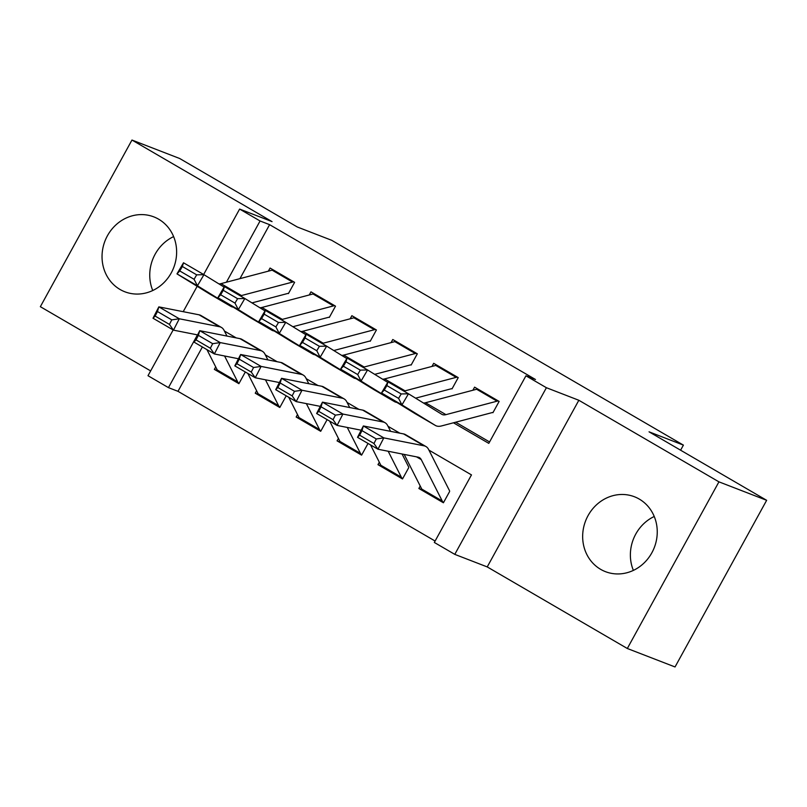 <?xml version="1.0" encoding="UTF-8"?>
<svg xmlns="http://www.w3.org/2000/svg" width="807" height="807" viewBox="0 0 807 807"><rect width="100%" height="100%" fill="white"/><g stroke="black" fill="none" stroke-linecap="round" stroke-linejoin="round"><path stroke-width="1.21" d="M120.021 289.461A40.158 36.85 -68.8 0 0 124.843 291.781A40.158 36.85 -68.8 0 0 172.557 270.315A40.158 36.85 -68.8 0 0 158.646 219.201A40.158 36.85 -68.8 0 0 153.824 216.881A40.158 36.85 -68.8 0 0 106.11 238.347A40.158 36.85 -68.8 0 0 120.021 289.461M600.64 569.338A40.158 36.85 -68.8 0 0 605.462 571.659A40.158 36.85 -68.8 0 0 653.176 550.192A40.158 36.85 -68.8 0 0 639.265 499.079A40.158 36.85 -68.8 0 0 634.443 496.759A40.158 36.85 -68.8 0 0 586.729 518.235A40.158 36.85 -68.8 0 0 600.64 569.338M202.375 346.98L177.994 391.324L168.451 387.632L148.004 375.719L173.162 329.962M680.604 450.205L683.408 445.121L331.627 240.274L297.279 226.979L179.679 158.505L131.965 140.045L40.35 306.69L150.647 370.917M683.408 445.121L649.05 431.826L766.65 500.31L675.035 666.955L627.321 648.495L718.936 481.85L578.841 400.272L546.4 387.713L454.785 554.369L434.327 542.455L471.47 474.899L428.941 450.124M578.841 400.272L487.226 566.918L627.321 648.495M487.226 566.918L454.785 554.369M177.994 391.324L435.104 541.043M766.65 500.31L718.936 481.85M288.422 293.597L294.605 282.339L270.063 268.045L268.358 271.162M329.327 317.413L335.51 306.156L310.967 291.862L309.263 294.979M370.231 341.24L376.415 329.972L351.872 315.688L350.167 318.795M411.136 365.057L417.32 353.799L392.777 339.505L391.072 342.612M452.031 388.873L458.225 377.615L433.682 363.321L431.977 366.439M422.222 489.778L418.873 488.487L443.416 502.771L449.61 491.513M381.318 465.962L377.969 464.661L402.511 478.955L408.705 467.697M340.413 442.135L337.064 440.844L361.607 455.138L367.8 443.88M299.508 418.319L296.159 417.027L320.702 431.311L326.896 420.054M258.603 394.502L255.254 393.201L279.797 407.495L285.991 396.237M420.225 486.026L418.873 488.487M379.32 462.209L377.969 464.661M338.415 438.393L337.064 440.844M297.511 414.576L296.159 417.027M256.606 390.749L255.254 393.201M245.086 372.42L238.902 383.678L214.359 369.384L215.701 366.933M453.463 422.787L488.8 443.366L525.942 375.81L535.485 379.502L269.609 224.669L239.941 278.647M455.673 422.212L489.577 441.954M492.936 412.7L499.13 401.432L474.587 387.148L472.872 390.255M203.646 274.511L239.618 209.074L272.06 221.622L131.965 140.045M239.618 209.074L260.066 220.977L226.404 282.218M269.609 224.669L260.066 220.977M525.942 375.81L546.4 387.713M183.209 311.684L197.16 286.293M197.453 334.885L168.451 387.632M399.818 433.167L388.036 426.308M358.913 409.351L347.131 402.491M318.008 385.534L306.226 378.675M277.104 361.707L265.321 354.848M236.199 337.891L224.417 331.031M217.708 370.685L214.359 369.384M633.384 570.398A40.158 36.85 111.2 0 1 654.245 516.48M152.755 290.52A40.158 36.85 111.2 0 1 173.616 236.602M498.373 400.998A18.016 7.092 120.2 0 0 497.102 401.17L445.958 414.647A25.743 10.128 -59.8 0 1 441.863 414.334A25.743 10.128 -59.8 0 1 441.782 414.284L408.473 393.786L401.957 404.882L435.266 425.38A38.615 15.182 120.2 0 0 435.387 425.45A38.615 15.182 120.2 0 0 441.54 425.935L492.573 412.478M398.597 398.386L401.2 393.947L386.886 385.605L384.283 390.043L398.597 398.386L401.957 404.882L381.499 392.969L414.808 413.466A38.615 15.182 120.2 0 0 414.939 413.547A38.615 15.182 120.2 0 0 415.06 413.618M384.283 390.043L381.499 392.969L388.016 381.872L408.473 393.786L401.2 393.947M477.915 389.085A18.016 7.092 120.2 0 0 476.644 389.256L425.511 402.743A25.743 10.128 -59.8 0 1 423.433 402.986M388.016 381.872L386.886 385.605M443.608 502.438A18.016 7.092 -59.8 0 1 443.457 502.347L422.999 490.444A18.016 7.092 -59.8 0 1 421.768 489.082L404.196 454.422M361.97 430.625L359.64 435.175L373.954 443.507L376.294 438.958L361.97 430.625L363.362 425.965L383.809 437.878L377.979 449.237L357.531 437.323L363.362 425.965L403.571 433.914A38.615 15.182 -59.8 0 1 405.518 434.64L425.965 446.543A38.615 15.182 -59.8 0 1 428.598 449.459L449.58 490.838M376.294 438.958L383.809 437.878L424.028 445.817A38.615 15.182 -59.8 0 1 425.965 446.543M443.457 502.347A18.016 7.092 -59.8 0 1 442.226 500.986L421.244 459.607A25.743 10.128 120.2 0 0 419.489 457.67A25.743 10.128 120.2 0 0 418.197 457.186L377.979 449.237L373.954 443.507M359.64 435.175L357.531 437.323M457.468 377.172A18.016 7.092 120.2 0 0 456.197 377.353L405.064 390.83A25.743 10.128 -59.8 0 1 403.793 391.062M387.723 382.367L367.568 369.959L361.052 381.065L394.361 401.553A38.615 15.182 120.2 0 0 394.482 401.634A38.615 15.182 120.2 0 0 396.873 402.431M415.595 398.174L451.668 388.661M357.693 374.569L360.305 370.131L345.981 361.788L343.378 366.227L357.693 374.569L361.052 381.065L340.594 369.152L373.903 389.65A38.615 15.182 120.2 0 0 374.034 389.72A38.615 15.182 120.2 0 0 374.155 389.791M343.378 366.227L340.594 369.152L347.111 358.056L367.568 369.959L360.305 370.131M437.011 365.268A18.016 7.092 120.2 0 0 435.74 365.44L384.606 378.927A25.743 10.128 -59.8 0 1 382.528 379.169M347.111 358.056L345.981 361.788M416.563 353.355A18.016 7.092 120.2 0 0 415.292 353.537L364.159 367.014A25.743 10.128 -59.8 0 1 362.888 367.246M346.818 358.55L326.664 346.142L320.147 357.239L353.456 377.737A38.615 15.182 120.2 0 0 353.577 377.817A38.615 15.182 120.2 0 0 355.968 378.614M374.7 374.347L410.763 364.845M316.788 350.742L319.401 346.304L305.076 337.972L302.474 342.41L316.788 350.742L320.147 357.239L299.69 345.335L333.009 365.833A38.615 15.182 120.2 0 0 333.13 365.904A38.615 15.182 120.2 0 0 333.251 365.975M302.474 342.41L299.69 345.335L306.206 334.229L326.664 346.142L319.401 346.304M396.116 341.442A18.016 7.092 120.2 0 0 394.835 341.623L343.701 355.1A25.743 10.128 -59.8 0 1 341.623 355.352M306.206 334.229L305.076 337.972M375.659 329.538A18.016 7.092 120.2 0 0 374.387 329.71L323.254 343.197A25.743 10.128 -59.8 0 1 321.983 343.419M305.924 334.734L285.759 322.326L279.242 333.422L312.551 353.92A38.615 15.182 120.2 0 0 312.672 353.991A38.615 15.182 120.2 0 0 315.063 354.787M333.795 350.531L369.858 341.018M275.883 326.926L278.496 322.487L264.171 314.155L261.569 318.594L275.883 326.926L279.242 333.422L258.785 321.509L292.104 342.007A38.615 15.182 120.2 0 0 292.225 342.087A38.615 15.182 120.2 0 0 292.346 342.158M261.569 318.594L258.785 321.509L265.301 310.413L285.759 322.326L278.496 322.487M355.211 317.625A18.016 7.092 120.2 0 0 353.93 317.807L302.796 331.284A25.743 10.128 -59.8 0 1 300.718 331.536M265.301 310.413L264.171 314.155M334.754 305.712A18.016 7.092 120.2 0 0 333.483 305.893L282.349 319.37A25.743 10.128 -59.8 0 1 281.088 319.602M265.019 310.907L244.854 298.509L238.337 309.606L271.646 330.103A38.615 15.182 120.2 0 0 271.767 330.174A38.615 15.182 120.2 0 0 274.158 330.971M292.891 326.714L328.953 317.201M234.978 303.109L237.591 298.671L223.277 290.328L220.664 294.767L234.978 303.109L238.337 309.606L217.88 297.692L251.199 318.19A38.615 15.182 120.2 0 0 251.32 318.261A38.615 15.182 120.2 0 0 251.451 318.331M220.664 294.767L217.88 297.692L224.407 286.596L244.854 298.509L237.591 298.671M314.306 293.809A18.016 7.092 120.2 0 0 313.025 293.98L261.892 307.467A25.743 10.128 -59.8 0 1 259.814 307.709M224.407 286.596L223.277 290.328M402.703 478.612A18.016 7.092 -59.8 0 1 402.552 478.531L382.094 466.617A18.016 7.092 -59.8 0 1 380.864 465.266L370.544 444.909M321.065 406.809L318.735 411.348L333.049 419.69L335.389 415.141L321.065 406.809L322.457 402.148L342.904 414.052L337.084 425.42L316.626 413.507L322.457 402.148L362.666 410.097A38.615 15.182 -59.8 0 1 364.613 410.813L385.06 422.727A38.615 15.182 -59.8 0 1 387.693 425.642L390.588 431.342M402.068 453.998L408.675 467.021M335.389 415.141L342.904 414.052L383.123 422A38.615 15.182 -59.8 0 1 385.06 422.727M361.183 430.212L337.084 425.42L333.049 419.69M402.552 478.531A18.016 7.092 -59.8 0 1 401.321 477.169L388.177 451.254M318.735 411.348L316.626 413.507M361.798 454.795A18.016 7.092 -59.8 0 1 361.647 454.714L341.19 442.801A18.016 7.092 -59.8 0 1 339.959 441.439L329.649 421.093M280.17 382.982L277.83 387.531L292.154 395.864L294.484 391.324L280.17 382.982L281.552 378.322L302.01 390.235L296.179 401.604L275.722 389.69L281.552 378.322L321.761 386.271A38.615 15.182 -59.8 0 1 323.708 386.997L344.155 398.91A38.615 15.182 -59.8 0 1 346.798 401.825L349.683 407.525M294.484 391.324L302.01 390.235L342.218 398.184A38.615 15.182 -59.8 0 1 344.155 398.91M320.268 406.365L296.179 401.604L292.154 395.864M361.647 454.714A18.016 7.092 -59.8 0 1 360.416 453.352L347.272 427.438M277.83 387.531L275.722 389.69M320.893 430.978A18.016 7.092 -59.8 0 1 320.742 430.888L300.285 418.984A18.016 7.092 -59.8 0 1 299.054 417.623L288.745 397.266M239.265 359.165L236.925 363.715L251.249 372.047L253.58 367.508L239.265 359.165L240.647 354.505L261.105 366.418L255.274 377.777L234.817 365.874L240.647 354.505L280.856 362.454A38.615 15.182 -59.8 0 1 282.803 363.18L303.25 375.084A38.615 15.182 -59.8 0 1 305.893 377.999L308.778 383.708M253.58 367.508L261.105 366.418L301.314 374.367A38.615 15.182 -59.8 0 1 303.25 375.084M279.363 382.538L255.274 377.777L251.249 372.047M320.742 430.888A18.016 7.092 -59.8 0 1 319.511 429.536L306.367 403.611M236.925 363.715L234.817 365.874M279.989 407.152A18.016 7.092 -59.8 0 1 279.837 407.071L259.38 395.168A18.016 7.092 -59.8 0 1 258.149 393.806L247.84 373.449M198.361 335.349L196.03 339.888L210.345 348.231L212.675 343.681L198.361 335.349L199.743 330.688L220.2 342.592L214.369 353.96L193.912 342.047L199.743 330.688L239.961 338.637A38.615 15.182 -59.8 0 1 241.898 339.354L262.346 351.267A38.615 15.182 -59.8 0 1 264.989 354.182L267.874 359.892M212.675 343.681L220.2 342.592L260.409 350.541A38.615 15.182 -59.8 0 1 262.346 351.267M238.469 358.752L214.369 353.96L210.345 348.231M279.837 407.071A18.016 7.092 -59.8 0 1 278.607 405.709L265.463 379.794M196.03 339.888L193.912 342.047M293.849 281.895A18.016 7.092 120.2 0 0 292.578 282.077L241.444 295.554A25.743 10.128 -59.8 0 1 240.183 295.786M224.114 287.09L203.949 274.683L197.433 285.779L230.741 306.277A38.615 15.182 120.2 0 0 230.873 306.357A38.615 15.182 120.2 0 0 233.263 307.154M251.986 302.887L288.049 293.385M194.073 279.283L196.686 274.844L182.372 266.512L179.759 270.95L194.073 279.283L197.433 285.779L176.975 273.876L210.294 294.373A38.615 15.182 120.2 0 0 210.415 294.444A38.615 15.182 120.2 0 0 210.546 294.515M179.759 270.95L176.975 273.876L183.502 262.779L203.949 274.683L196.686 274.844M273.402 269.982A18.016 7.092 120.2 0 0 272.13 270.163L220.987 283.64A25.743 10.128 -59.8 0 1 218.909 283.893M183.502 262.779L182.372 266.512M239.084 383.335A18.016 7.092 -59.8 0 1 238.933 383.254L218.475 371.341A18.016 7.092 -59.8 0 1 217.254 369.979L206.935 349.633M157.456 311.532L155.126 316.072L169.44 324.414L171.77 319.865L157.456 311.532L158.838 306.872L179.295 318.775L173.465 330.144L153.007 318.23L158.838 306.872L199.057 314.811A38.615 15.182 -59.8 0 1 200.993 315.537L221.441 327.45A38.615 15.182 -59.8 0 1 224.084 330.366L226.969 336.065M171.77 319.865L179.295 318.775L219.504 326.724A38.615 15.182 -59.8 0 1 221.441 327.45M197.584 334.905L173.465 330.144L169.44 324.414M238.933 383.254A18.016 7.092 -59.8 0 1 237.702 381.893L224.568 355.978M155.126 316.072L153.007 318.23M445.958 414.647L425.511 402.743M435.266 425.38L414.808 413.466M497.102 401.17L476.644 389.256M416.503 456.853L421.244 459.607M403.571 433.914L424.028 445.817M421.768 489.082L442.226 500.986M405.064 390.83L384.606 378.927M394.361 401.553L373.903 389.65M456.197 377.353L435.74 365.44M364.159 367.014L343.701 355.1M353.456 377.737L333.009 365.833M415.292 353.537L394.835 341.623M323.254 343.197L302.796 331.284M312.551 353.92L292.104 342.007M374.387 329.71L353.93 317.807M282.349 319.37L261.892 307.467M271.646 330.103L251.199 318.19M333.483 305.893L313.025 293.98M362.666 410.097L383.123 422M380.864 465.266L401.321 477.169M321.761 386.271L342.218 398.184M339.959 441.439L360.416 453.352M280.856 362.454L301.314 374.367M299.054 417.623L319.511 429.536M239.961 338.637L260.409 350.541M258.149 393.806L278.607 405.709M241.444 295.554L220.987 283.64M230.741 306.277L210.294 294.373M292.578 282.077L272.13 270.163M199.057 314.811L219.504 326.724M217.254 369.979L237.702 381.893M435.387 425.45L414.939 413.547M394.482 401.634L374.034 389.72M353.577 377.817L333.13 365.904M312.672 353.991L292.225 342.087M271.767 330.174L251.32 318.261M230.873 306.357L210.415 294.444"/></g></svg>
